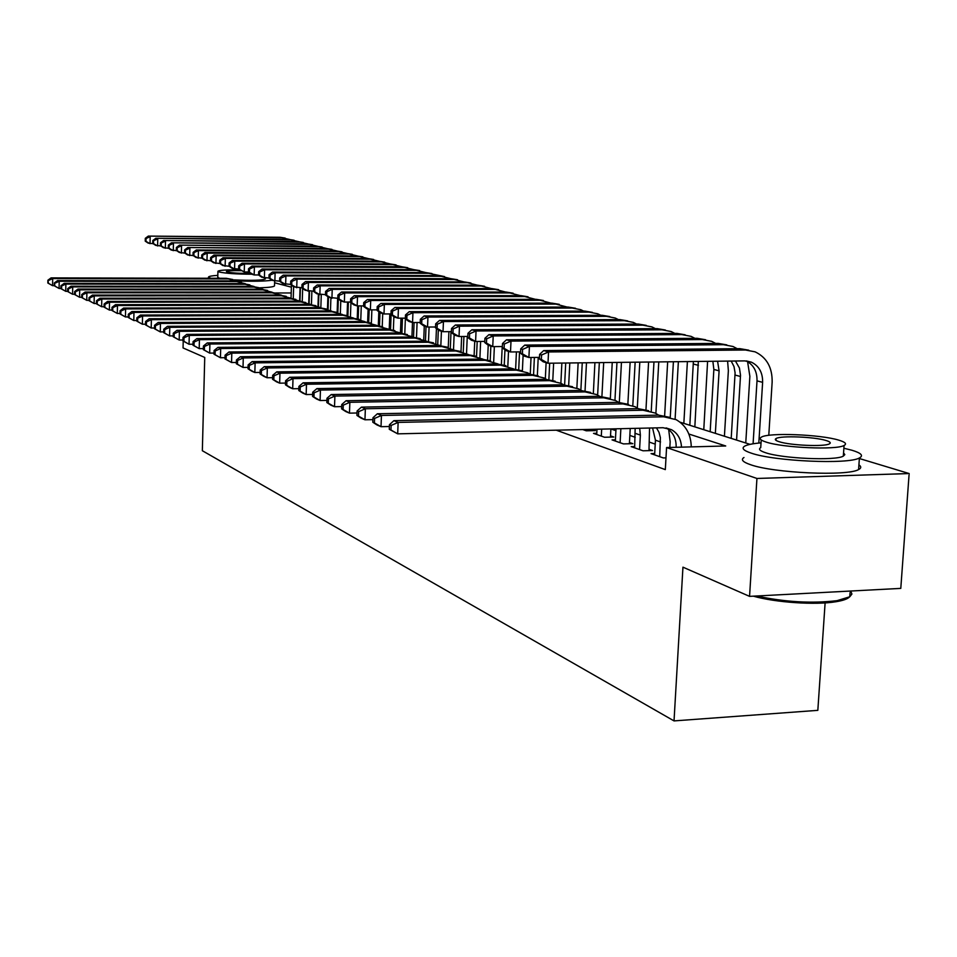 <?xml version="1.0" encoding="UTF-8"?>
<svg xmlns="http://www.w3.org/2000/svg" width="957" height="957" viewBox="0 0 957 957"><rect width="100%" height="100%" fill="white"/><g stroke="black" fill="none" stroke-linecap="round" stroke-linejoin="round"><path stroke-width="1.44" d="M825.113 602.898L817.828 710.345L674.027 720.908L202.346 450.723L204.738 357.451L183.05 347.941L183.218 341.087M274.611 282.793L291.383 287.16M859.362 458.523L909.15 473.548L756.939 478.464L666.574 447.541L725.717 445.974L688.873 434.023M756.939 478.464L749.558 596.367L900.788 588.388L909.15 473.548M654.696 453.522L651.071 453.63L663.321 457.936L665.988 457.865M634.718 446.548L631.225 446.632L643.056 450.795L652.542 450.544L649.049 449.323M615.423 439.801L612.049 439.885L623.474 443.904L632.84 443.665L629.455 442.493M596.773 433.282L593.507 433.365L604.561 437.253L613.796 437.026L610.53 435.878M582.765 429.573L586.27 430.806L595.374 430.602L592.216 429.49M556.244 430.183L665.318 469.612L666.574 447.541M655.222 444.132L649.444 442.146M635.221 437.277L629.838 435.435M615.913 430.662L610.889 428.939L610.458 437.11M749.558 596.367L682.951 567.166L674.027 720.908M680.056 422.181L750.073 444.359M291.203 292.962L275.628 292.962M54.298 285.665L52.575 285.665L47.85 283.045L48.484 283.32L47.898 280.21L47.85 283.045M47.898 280.21L51.08 277.889L226.247 278.296L232.886 279.528M51.08 277.889L52.683 278.559L228.304 278.942L236.989 281.083M48.532 280.485L52.683 278.559L52.575 285.665L48.484 283.32M300.079 287.746L299.661 300.737M291.036 298.189L291.442 285.162M293.261 298.584L293.632 286.693M153.192 243.7L148.168 243.114L145.237 241.14L145.978 241.367L146.038 238.544L145.297 238.329L145.237 241.14M145.297 238.329L148.311 236.092L279.934 237.264L285.186 238.078M148.311 236.092L282.136 237.803L289.576 239.441M146.038 238.544L150.177 236.63L150.034 243.676L145.978 241.367M217.813 275.365C211.928 275.736 208.817 276.298 208.47 277.051L210.719 278.26M219.679 278.284L217.765 277.339L217.921 271.345M239.896 269.934C226.737 269.707 219.416 270.149 217.921 271.25L218.962 271.944C225.457 273.403 236.367 274.157 251.691 274.204L254.167 274.958L249.454 272.278L249.538 269.013L248.545 268.726L248.449 271.979L244.238 271.967L238.604 269.037L239.573 269.324L239.669 266.106L238.688 265.819L238.604 269.037M240.985 270.675C232.288 270.508 227.431 270.795 226.414 271.513L227.108 271.967C232.192 273.02 239.98 273.499 250.483 273.379M265.46 278.786L265.46 278.918C262.29 280.377 251.858 280.7 234.202 279.899M259.359 287.842C268.785 287.531 273.846 286.873 274.515 285.856L274.527 285.665M236.606 280.891C252.875 281.514 264.67 281.298 272.015 280.234M761.03 442.864C752.86 443.546 747.405 444.646 744.666 446.165C741.304 448.223 743.457 450.532 751.113 453.092C773.962 461.274 848.488 464.647 859.398 457.96C863.716 455.652 861.276 453.092 852.065 450.28L843.871 448.235M743.972 457.518C740.61 459.635 742.752 462.016 750.396 464.647C773.208 473.057 847.687 476.454 858.596 469.552C861.324 468.152 861.432 466.585 858.919 464.863M843.56 452.912L844.816 454.599L843.332 456.118C835.628 460.951 782.216 458.582 765.456 452.685C759.798 450.819 758.219 449.132 760.731 447.637L761.21 439.933M838.858 440.172C820.592 434.43 768.399 432.397 761.389 437.146C758.877 438.605 760.456 440.244 766.126 442.074C782.91 447.804 836.358 450.161 844.062 445.483C847.065 443.892 845.33 442.122 838.858 440.172M779.201 441.727C790.183 445.424 824.491 446.907 829.36 443.881C831.238 442.876 830.138 441.751 826.058 440.507C814.455 436.811 780.685 435.459 776.091 438.521C774.416 439.466 775.457 440.543 779.201 441.727M756.52 595.996C785.075 602.109 811.931 603.652 837.088 600.649L849.768 596.773L851.921 594.034L850.713 591.031M850.007 593.364L849.78 596.618M849.517 596.941C847.555 598.986 843.021 600.589 835.916 601.738C815.543 605.231 775.23 602.491 753.35 596.163M60.901 288.464L59.095 288.464L54.298 285.808L54.956 286.095L54.346 282.937L54.298 285.808M54.346 282.937L57.564 280.58L234.549 280.927L241.272 282.171M57.564 280.58L59.202 281.274L236.654 281.585L245.47 283.774M55.004 283.212L59.202 281.274L59.095 288.464L54.956 286.095M67.672 291.323L65.758 291.323L60.901 288.643L61.571 288.93L61.619 286.011L60.949 285.736L60.901 288.643M60.949 285.736L64.191 283.344L243.042 283.619L249.849 284.875M64.191 283.344L65.877 284.05L245.195 284.301L254.143 286.514M61.619 286.011L65.877 284.05L65.758 291.323L61.571 288.93M74.598 294.254L72.588 294.254L67.66 291.538L68.354 291.825L68.402 288.882L67.708 288.595L67.66 291.538M67.708 288.595L70.985 286.179L251.739 286.37L258.629 287.638M70.985 286.179L72.72 286.897L253.952 287.064L263.019 289.337M68.402 288.882L72.72 286.897L72.588 294.254L68.354 291.825M81.692 297.256L79.587 297.256L74.586 294.505L75.292 294.804L75.34 291.825L74.646 291.526L74.586 294.505M74.646 291.526L77.948 289.074L260.639 289.181L267.625 290.473M77.948 289.074L79.718 289.815L262.9 289.899L272.111 292.208M75.34 291.825L79.718 289.815L79.587 297.256L75.292 294.804M309.123 291.167L308.716 303.477M299.984 300.893L300.402 287.746M302.245 301.503L302.663 288.488M160.848 245.973L155.692 245.375L152.737 243.389L153.491 243.604L153.551 240.757L152.797 240.542L152.737 243.389M152.797 240.542L155.847 238.269L288.799 239.417L294.122 240.243M155.847 238.269L291.048 239.956L298.608 241.631M153.551 240.757L157.761 238.819L157.594 245.949L153.491 243.604M318.382 294.242L317.987 306.336M309.123 303.656L309.53 291.167M311.444 304.541L311.874 291.167M168.671 248.294L163.384 247.684L160.405 245.674L161.183 245.913L161.255 243.03L160.477 242.803L160.405 245.674M160.477 242.803L163.551 240.506L297.878 241.607L303.261 242.444M163.551 240.506L300.175 242.169L307.843 243.879M161.255 243.03L165.501 241.068L165.346 248.27L161.183 245.913M327.88 296.694L327.461 309.314M318.478 306.527L318.884 294.397M320.846 307.616L321.277 294.684M176.686 250.674L171.267 250.052L168.276 248.03L169.066 248.258L169.138 245.351L168.336 245.112L168.276 248.03M168.336 245.112L171.447 242.791L307.161 243.856L312.616 244.705M171.447 242.791L309.506 244.43L317.305 246.176M169.138 245.351L173.444 243.365L173.277 250.65L169.066 248.258M337.63 298.309L337.151 312.413M328.06 309.506L328.478 297.113M330.476 310.487L330.907 298.01M184.892 253.115L179.342 252.481L176.327 250.435L177.141 250.674L177.212 247.719L176.387 247.48L176.327 250.435M176.387 247.48L179.521 245.124L316.659 246.164L322.186 247.026M179.521 245.124L319.064 246.75L326.983 248.533M177.212 247.719L181.567 245.722L181.399 253.091L177.141 250.674M88.977 300.342L86.752 300.342L81.692 297.543L82.41 297.854L82.458 294.84L81.74 294.529L81.692 297.543M81.74 294.529L85.077 292.041L269.754 292.076L276.824 293.38M85.077 292.041L86.896 292.794L272.075 292.806L281.418 295.163M82.458 294.84L86.896 292.794L86.752 300.342L82.41 297.854M347.547 302.041L347.08 315.499M337.857 312.592L338.323 299.051M340.345 313.477L340.776 300.797M193.302 255.615L187.62 254.957L184.569 252.899L185.407 253.138L185.479 250.16L184.641 249.909L184.569 252.899M184.641 249.909L187.799 247.516L326.385 248.521L331.983 249.394M187.799 247.516L328.849 249.119L336.9 250.937M185.479 250.16L189.893 248.126L189.713 255.591L185.407 253.138M96.43 303.489L94.109 303.501L88.965 300.654L89.707 300.976L89.755 297.926L89.025 297.615L88.965 300.654M89.025 297.615L92.386 295.091L279.097 295.031L286.251 296.359M92.386 295.091L94.253 295.869L281.466 295.773L290.964 298.189M89.755 297.926L94.253 295.869L94.109 303.501L89.707 300.976M357.691 305.893L357.236 318.705M347.893 315.798L348.372 302.041M350.441 316.588L350.92 302.771M201.927 258.175L196.089 257.505L193.015 255.423L193.876 255.675L193.948 252.648L193.099 252.397L193.015 255.423M193.099 252.397L196.281 249.98L336.35 250.925L342.02 251.823M196.281 249.98L198.434 250.602L338.874 251.547L347.056 253.414M193.948 252.648L198.434 250.602L198.243 258.151L193.876 255.675M104.086 306.73L101.645 306.73L96.43 303.848L97.183 304.182L97.243 301.084L96.49 300.761L96.43 303.848M96.49 300.761L99.887 298.213L288.655 298.058L295.904 299.397M99.887 298.213L101.789 299.003L291.084 298.823L300.737 301.288M97.243 301.084L101.789 299.003L101.645 306.73L97.183 304.182M368.11 309.183L367.644 322.054M358.169 318.992L358.636 305.893M360.777 319.817L361.279 305.893M210.767 260.794L204.774 260.113L201.676 258.007L202.561 258.27L202.633 255.208L201.76 254.957L201.676 258.007M201.76 254.957L204.965 252.492L346.554 253.402L352.308 254.299M204.965 252.492L207.179 253.126L349.138 254.024L357.463 255.938M202.633 255.208L207.179 253.126L206.975 260.783L202.561 258.27M111.933 310.044L109.373 310.056L104.074 307.125L104.851 307.46L104.911 304.338L104.134 304.003L104.074 307.125M104.134 304.003L107.567 301.407L298.464 301.156L305.809 302.532M107.567 301.407L109.529 302.221L300.953 301.945L310.75 304.458M104.911 304.338L109.529 302.221L109.373 310.056L104.851 307.46M378.816 311.671L378.302 325.547M368.696 322.33L369.175 309.506M371.376 323.179L371.866 309.865M219.835 263.486L213.674 262.792L210.564 260.663L211.461 260.926L211.545 257.828L210.636 257.565L210.564 260.663M210.636 257.565L213.878 255.076L357.009 255.938L362.847 256.847M213.878 255.076L216.138 255.722L359.665 256.572L368.122 258.534M211.545 257.828L216.138 255.722L215.935 263.474L211.461 260.926M119.996 313.441L117.304 313.453L111.933 310.499L112.723 310.834L112.782 307.664L111.993 307.329L111.933 310.499M111.993 307.329L115.462 304.697L308.513 304.338L315.954 305.726M115.462 304.697L117.46 305.534L311.061 305.151L321.026 307.711M112.782 307.664L117.46 305.534L117.304 313.453L112.723 310.834M128.274 316.934L125.439 316.946L119.984 313.944L120.797 314.291L120.869 311.085L120.056 310.738L119.984 313.944M120.056 310.738L123.549 308.07L318.825 307.604L326.361 309.015M123.549 308.07L125.606 308.92L321.432 308.429L331.553 311.049M120.869 311.085L125.606 308.92L125.439 316.946L120.797 314.291M136.767 320.523L133.801 320.535L128.262 317.485L129.099 317.844L129.159 314.59L128.322 314.243L128.262 317.485M128.322 314.243L131.863 311.527L329.387 310.953L337.031 312.377M131.863 311.527L133.968 312.401L332.079 311.803L342.367 314.482M129.159 314.59L133.968 312.401L133.801 320.535L129.099 317.844M145.5 324.208L142.39 324.22L136.755 321.121L137.617 321.492L137.688 318.202L136.827 317.832L136.755 321.121M136.827 317.832L140.392 315.08L340.237 314.386L347.989 315.834M140.392 315.08L142.569 315.977L343.001 315.26L353.456 317.999M137.688 318.202L142.569 315.977L142.39 324.22L137.617 321.492M154.472 328L151.206 328.012L145.488 324.866L146.373 325.248L146.445 321.899L145.56 321.528L145.488 324.866M145.56 321.528L149.16 318.729L351.375 317.903L359.234 319.387M149.16 318.729L151.385 319.662L354.21 318.801L364.844 321.612M146.445 321.899L151.385 319.662L151.206 328.012L146.373 325.248M163.695 331.888L160.274 331.9L154.448 328.706L155.369 329.1L155.441 325.715L154.532 325.32L154.448 328.706M154.532 325.32L158.168 322.485L362.811 321.528L370.778 323.023M158.168 322.485L160.465 323.442L365.718 322.449L376.544 325.332M155.441 325.715L160.465 323.442L160.274 331.9L155.369 329.1M173.181 335.883L169.592 335.907L163.683 332.653L164.616 333.06L164.688 329.627L163.755 329.232L163.683 332.653M163.755 329.232L167.439 326.337L374.558 325.248L382.644 326.768M167.439 326.337L169.796 327.318L377.548 326.193L388.566 329.148M164.688 329.627L169.796 327.318L169.592 335.907L164.616 333.06M182.954 339.998L179.186 340.022L173.169 336.72L174.126 337.139L174.21 333.658L173.253 333.239L173.169 336.72M173.253 333.239L176.961 330.309L386.628 329.064L394.834 330.62M176.961 330.309L179.39 331.313L389.702 330.045L400.911 333.06M174.21 333.658L179.39 331.313L179.186 340.022L174.126 337.139M193.003 344.233L189.043 344.257L182.931 340.907L183.923 341.326L184.007 337.797L183.014 337.378L182.931 340.907M183.014 337.378L186.771 334.388L399.045 333L407.359 334.567M186.771 334.388L189.271 335.428L402.203 333.993L413.615 337.103M184.007 337.797L189.271 335.428L189.043 344.257L183.923 341.326M203.351 348.587L199.2 348.623L192.979 345.202L193.996 345.644L194.092 342.068L193.063 341.625L192.979 345.202M193.063 341.625L196.867 338.599L411.797 337.031L420.255 338.634M196.867 338.599L199.427 339.663L415.051 338.06L426.678 341.242M194.092 342.068L199.427 339.663L199.2 348.623L193.996 345.644M214.021 353.073L209.667 353.109L203.327 349.64L204.379 350.095L204.475 346.458L203.422 346.015L203.327 349.64M203.422 346.015L207.25 342.917L424.932 341.194L433.509 342.821M207.25 342.917L209.906 344.03L428.269 342.247L440.112 345.513M204.475 346.458L209.906 344.03L209.667 353.109L204.379 350.095M225.015 357.691L220.445 357.739L213.997 354.21L215.074 354.676L215.169 350.98L214.093 350.525L213.997 354.21M214.093 350.525L217.969 347.379L438.45 345.477L447.146 347.128M217.969 347.379L220.696 348.515L441.883 346.566L453.953 349.915M215.169 350.98L220.696 348.515L220.445 357.739L215.074 354.676M389.81 313.944L389.236 329.208M379.486 325.787L379.989 312.52M382.238 326.612L382.716 313.573M229.13 266.249L222.814 265.532L219.667 263.378L220.589 263.654L220.672 260.519L219.751 260.244L219.667 263.378M219.751 260.244L223.017 257.72L367.727 258.534L373.637 259.467M223.017 257.72L225.338 258.39L370.455 259.191L379.056 261.201M220.672 260.519L225.338 258.39L225.134 266.237L220.589 263.654M400.995 318.167L400.433 332.785M390.552 329.399L391.114 314.65M393.363 330.093L393.877 316.671M238.664 269.084L232.18 268.355L229.01 266.166L229.955 266.453L230.051 263.283L229.094 262.996L229.01 266.166M229.094 262.996L232.395 260.436L378.721 261.189L384.714 262.134M232.395 260.436L234.776 261.117L381.508 261.871L390.265 263.929M230.051 263.283L234.776 261.117L234.561 269.061L229.955 266.453M412.479 322.509L411.941 336.194M401.892 333.168L402.466 318.167M404.787 333.718L405.361 318.86L406.809 319.279L406.952 315.355L405.493 314.925L405.337 318.848L408.89 321.432L412.551 322.533L406.809 319.279M238.688 265.819L242.013 263.223L389.989 263.917L396.078 264.886M242.013 263.223L244.466 263.929L392.86 264.611L401.773 266.728M239.669 266.106L244.466 263.929L244.238 271.967L239.573 269.324M424.286 326.062L423.736 339.759M413.52 337.043L414.094 322.533M416.498 337.498L417.085 322.521M258.557 274.97L254.167 274.958L254.406 266.812L404.5 267.434L413.568 269.599M251.667 274.204L249.454 272.278M248.545 268.726L251.894 266.082L401.557 266.716L407.73 267.697M251.894 266.082L254.406 266.812L249.538 269.013M436.44 328.55L435.83 343.491M425.47 340.572L426.032 326.588M428.509 341.446L429.095 327.031M268.953 278.032L261.799 277.255L258.557 274.994L259.586 275.305L259.682 272.003L258.653 271.704L258.557 274.994M258.653 271.704L262.039 269.013L413.424 269.599L419.692 270.592M262.039 269.013L264.622 269.766L416.439 270.329L425.686 272.554M259.682 272.003L264.622 269.766L264.383 278.02L259.586 275.305M448.917 331.648L448.259 347.403M437.732 344.257L438.33 329.938M440.842 345.573L441.428 331.218M279.635 281.179L272.219 280.377L268.953 278.104L270.006 278.415L270.101 275.066L269.049 274.755L268.953 278.104M269.049 274.755L272.47 272.039L425.614 272.554L431.966 273.558M272.47 272.039L275.114 272.805L428.712 273.295L444.574 276.609M270.101 275.066L275.114 272.805L274.862 281.179L270.006 278.415M461.645 336.481L460.999 351.482M450.328 348.109L451.022 331.636M453.51 349.652L454.132 334.663M290.617 284.42L282.913 283.595L279.623 281.286L280.712 281.609L280.82 278.224L279.731 277.901L279.623 281.286M279.731 277.901L283.176 275.137L438.127 275.58L450.903 278.69M283.176 275.137L285.904 275.927L441.309 276.346M280.82 278.224L285.904 275.927L285.641 284.408L280.712 281.609M474.732 341.218L474.11 355.549M463.26 352.128L463.93 336.469M466.538 353.504L467.267 336.445M301.91 287.746L293.919 286.897L290.605 284.576L291.718 284.899L291.825 281.466L290.713 281.131L290.605 284.576M290.713 281.131L294.194 278.32L450.986 278.69L457.542 279.743M294.194 278.32L296.993 279.133L454.252 279.48L464.025 281.896M291.825 281.466L296.993 279.133L296.718 287.734L291.718 284.899M488.226 345.19L487.568 359.832M476.55 356.339L477.196 341.47M479.924 357.535L480.629 341.434M313.525 291.167L305.235 290.294L301.898 287.949L303.046 288.284L303.154 284.803L302.005 284.456L301.898 287.949M302.005 284.456L305.522 281.609L464.205 281.896L470.856 282.961M305.522 281.609L308.405 282.435L467.566 282.71L477.519 285.186M303.154 284.803L308.405 282.435L308.118 291.167L303.046 288.284M502.21 346.542L501.408 364.33M490.199 360.681L490.857 346.063M493.68 361.758L494.362 346.613M325.488 294.684L316.887 293.799L313.513 291.418L314.697 291.765L314.817 288.224L313.633 287.878L313.513 291.418M313.633 287.878L317.174 284.983L477.794 285.186L484.553 286.275M317.174 284.983L320.14 285.832L481.251 286.023L491.408 288.571M314.817 288.224L320.14 285.832L319.853 294.684L314.697 291.765M516.421 351.901L515.632 369.055M504.255 365.06L504.949 349.819M507.832 366.184L508.502 351.363M337.809 298.309L328.873 297.4L325.476 294.983L326.696 295.354L326.815 291.765L325.595 291.406L325.476 294.983M325.595 291.406L329.172 288.452L491.766 288.571L498.633 289.684M329.172 288.452L332.223 289.337L495.331 289.433L505.679 292.052M326.815 291.765L332.223 289.337L331.923 298.309L326.696 295.354M531.039 357.463L530.262 374.043M518.706 369.641L519.531 351.877M522.378 370.826L523.108 355.226M350.501 302.041L344.353 302.053L341.218 301.108L337.797 298.668L339.053 299.039L339.173 295.402L337.917 295.031L337.797 298.668M337.917 295.031L341.529 292.029L506.157 292.052L513.131 293.189M341.529 292.029L344.676 292.938L509.818 292.938L520.381 295.641M339.173 295.402L344.676 292.938L344.353 302.053L339.053 299.039M236.355 362.464L231.558 362.512L224.991 358.911L226.103 359.389L226.211 355.645L225.086 355.179L224.991 358.911M225.086 355.179L228.998 351.973L452.362 349.879L461.202 351.566M228.998 351.973L231.809 353.145L455.903 350.992L468.2 354.449M226.211 355.645L231.809 353.145L231.558 362.512L226.103 359.389M248.054 367.368L243.018 367.428L236.319 363.768L237.48 364.27L237.587 360.466L236.427 359.976L236.319 363.768M236.427 359.976L240.386 356.722L466.693 354.413L475.677 356.124M240.386 356.722L243.281 357.93L470.342 355.573L482.89 359.114M237.587 360.466L243.281 357.93L243.018 367.428L237.48 364.27M260.137 372.44L254.837 372.512L251.847 371.22L248.019 368.78L249.215 369.294L249.322 365.43L248.126 364.928L248.019 368.78M248.126 364.928L252.122 361.602L481.455 359.09L490.594 360.837M252.122 361.602L255.124 362.859L485.223 360.275L498.023 363.935M249.322 365.43L255.124 362.859L254.837 372.512L249.215 369.294M272.613 377.68L267.051 377.752L263.965 376.424L260.089 373.948L261.321 374.474L261.44 370.562L260.208 370.036L260.089 373.948M260.208 370.036L264.252 366.651L496.683 363.911L505.966 365.694M264.252 366.651L267.338 367.943L500.571 365.131L513.622 368.9M261.44 370.562L267.338 367.943L267.051 377.752L261.321 374.474M546.112 362.655L545.334 378.673M533.575 374.462L534.377 357.428M537.356 375.527L538.229 357.392M363.588 305.881L357.164 305.905L353.934 304.924L350.489 302.46L351.781 302.843L351.901 299.146L350.621 298.763L350.489 302.46M350.621 298.763L354.257 295.713L520.955 295.641L528.049 296.802M354.257 295.713L357.499 296.658L524.723 296.55L535.501 299.338M351.901 299.146L357.499 296.658L357.164 305.905L351.781 302.843M561.867 363.062L560.874 383.231M548.875 379.51L549.665 363.205M552.787 380.36L553.625 363.158M377.082 309.853L370.371 309.865L367.033 308.86L363.564 306.372L364.892 306.766L365.036 303.01L363.708 302.615L363.564 306.372M363.708 302.615L367.38 299.517L536.207 299.326L543.42 300.51M367.38 299.517L370.718 300.486L540.095 300.271L551.088 303.142M365.036 303.01L370.718 300.486L370.371 309.865L364.892 306.766M578.136 362.87L576.868 388.052M564.63 384.834L565.707 363.014M568.673 385.444L569.798 362.966M390.994 313.932L383.996 313.956L380.551 312.927L377.058 310.391L378.434 310.81L378.565 306.994L377.202 306.587L377.058 310.391M377.202 306.587L380.91 303.429L551.914 303.142L559.259 304.338M380.91 303.429L384.355 304.434L555.921 304.111L567.142 307.065M378.565 306.994L384.355 304.434L383.996 313.956L378.434 310.81M594.919 362.667L593.352 393.16M580.875 390.181L582.251 362.823M585.05 390.779L586.474 362.775M405.373 318.155L398.052 318.179L394.499 317.114L390.97 314.554L392.394 314.973L392.537 311.109L391.126 310.69L390.97 314.554M391.126 310.69L394.858 307.472L568.111 307.053L575.576 308.286M394.858 307.472L398.423 308.501L572.238 308.058L580.803 309.697L583.698 311.109M392.537 311.109L398.423 308.501L398.052 318.179L392.394 314.973M285.509 383.075L279.659 383.159L276.465 381.795L272.566 379.295L273.834 379.833L273.953 375.85L272.685 375.311L272.566 379.295M272.685 375.311L276.764 371.866L512.39 368.876L521.828 370.694M276.764 371.866L279.958 373.194L516.397 370.144L527.546 372.752L529.723 374.02M273.953 375.85L279.958 373.194L279.659 383.159L273.834 379.833M612.241 362.464L610.339 398.555M597.647 395.062L599.333 362.619M601.917 396.413L603.688 362.571M420.207 322.497L412.551 322.533L412.945 312.7L589.069 312.138L597.742 313.788L600.781 315.284M405.493 314.925L409.273 311.647L584.811 311.097L592.407 312.365M409.273 311.647L412.945 312.7L406.952 315.355M298.835 388.662L292.686 388.757L289.385 387.346L285.449 384.81L286.765 385.372L286.885 381.329L285.581 380.766L285.449 384.81M285.581 380.766L289.708 377.261L528.611 374.008L538.205 375.862M289.708 377.261L293.009 378.625L532.738 375.323L544.031 377.955L546.351 379.319M286.885 381.329L293.009 378.625L292.686 388.757L286.765 385.372M630.125 362.26L627.864 404.105M614.956 400.217L616.954 362.416M619.323 402.359L621.452 362.356M435.543 326.995L427.54 327.043L423.748 325.906L420.183 323.275L421.69 323.729L421.846 319.734L420.338 319.291L420.183 323.275M420.338 319.291L424.142 315.954L602.049 315.272L609.776 316.564M424.142 315.954L427.946 317.054L606.439 316.336L615.219 318.023L618.401 319.59M421.846 319.734L427.946 317.054L427.54 327.043L421.69 323.729M312.616 394.44L306.156 394.547L302.747 393.076L298.775 390.516L300.127 391.102L300.259 386.987L298.907 386.413L298.775 390.516M298.907 386.413L303.082 382.824L545.346 379.307L555.108 381.197M303.082 382.824L306.491 384.247L549.617 380.659L561.053 383.326L563.517 384.786M300.259 386.987L306.491 384.247L306.156 394.547L300.127 391.102M648.583 362.033L645.963 409.74M632.804 405.66L635.149 362.201M637.302 407.993L639.802 362.141M451.405 331.636L443.019 331.696L439.107 330.512L435.507 327.856L437.074 328.323L437.241 324.267L435.674 323.801L435.507 327.856M435.674 323.801L439.526 320.404L619.825 319.578L627.708 320.906M439.526 320.404L443.45 321.54L624.371 320.679L633.271 322.377L636.596 324.04M437.241 324.267L443.45 321.54L443.019 331.696L437.074 328.323M592.227 429.358L592.156 430.674M326.899 400.409L320.093 400.528L316.564 399.009L312.556 396.425L313.956 397.023L314.099 392.837L312.688 392.238L312.556 396.425M312.688 392.238L316.911 388.59L562.632 384.786L572.573 386.712M316.911 388.59L320.439 390.061L567.046 386.185L578.638 388.877L581.258 390.444M314.099 392.837L320.439 390.061L320.093 400.528L313.956 397.023M667.663 361.818L664.637 415.733M651.227 411.402L653.966 361.973M655.892 413.412L658.763 361.913M467.806 336.433L459.037 336.505L454.982 335.285L451.357 332.593L452.972 333.072L453.151 328.945L451.537 328.466L451.357 332.593M451.537 328.466L455.412 324.997L638.199 324.028L646.226 325.38M455.412 324.997L459.468 326.181L642.889 325.165L651.908 326.887L655.389 328.646M453.151 328.945L459.468 326.181L459.037 336.505L452.972 333.072M601.307 436.105L601.678 429.143M596.713 434.49L596.977 429.25M341.673 406.593L334.519 406.725L330.871 405.158L326.827 402.538L328.275 403.16L328.418 398.902L326.971 398.279L326.827 402.538M326.971 398.279L331.23 394.547L580.504 390.444L590.625 392.418M331.23 394.547L334.89 396.078L585.074 391.892L596.821 394.619L599.596 396.294M328.418 398.902L334.89 396.078L334.519 406.725L328.275 403.16M687.401 361.579L683.836 423.377M670.247 417.467L673.405 361.746M675.104 419.154L678.369 361.686M484.78 341.398L475.593 341.482L471.406 340.214L467.758 337.486L469.432 337.988L469.612 333.79L467.937 333.299L467.758 337.486M467.937 333.299L471.849 329.758L657.184 328.634L665.354 330.009M471.849 329.758L476.048 330.978L662.029 329.806L671.168 331.541L674.805 333.395M469.612 333.79L476.048 330.978L475.593 341.482L469.432 337.988M620.112 442.732L620.866 428.7M615.351 441.045L616.009 428.808M630.22 428.485L629.395 443.761M356.997 412.993L349.472 413.137L345.68 411.51L341.601 408.866L343.108 409.512L343.252 405.17L341.745 404.536L341.601 408.866M341.745 404.536L346.063 400.72L598.998 396.294L609.298 398.303M346.063 400.72L349.855 402.299L603.711 397.789L615.626 400.552L618.569 402.347M343.252 405.17L349.855 402.299L349.472 413.137L343.108 409.512M707.594 361.339L703.778 429.693M689.83 425.279L693.382 361.507M694.842 426.858L698.323 361.447M502.365 346.542L492.735 346.625L488.393 345.321L484.732 342.558L486.455 343.085L486.646 338.814L484.924 338.3L484.732 342.558M484.924 338.3L488.871 334.687L676.814 333.383L685.14 334.794M488.871 334.687L493.214 335.943L681.827 334.591L691.074 336.362L694.89 338.311M486.646 338.814L493.214 335.943L492.735 346.625L486.455 343.085M639.575 449.575L640.365 435.1L639.707 428.257M634.647 447.84L635.149 428.365M649.552 428.03L648.978 450.639M372.895 419.633L364.952 419.788L361.028 418.101L356.913 415.422L358.48 416.092L358.636 411.677L357.069 411.02L356.913 415.422M357.069 411.02L361.435 407.12L618.126 402.347L628.617 404.404M361.435 407.12L365.359 408.759L623.007 403.902L635.077 406.701L638.211 408.615M358.636 411.677L365.359 408.759L364.952 419.788L358.48 416.092M727.607 361.1L728.361 370.706L724.413 436.225M710.166 431.715L713.862 369.45L712.857 361.279M715.358 433.365L719.09 370.826L717.583 361.22M520.596 351.865L510.5 351.961L506.002 350.609L502.305 347.81L504.1 348.348L504.303 344.006L502.509 343.479L502.305 347.81M502.509 343.479L506.492 339.795L697.115 338.3L705.608 339.747M506.492 339.795L511.002 341.099L702.306 339.556L711.685 341.338L715.68 343.407M504.303 344.006L511.002 341.099L510.5 351.961L504.1 348.348M659.72 456.668L660.378 437.564L659.026 432.385L656.49 427.875M654.624 454.874L655.437 440.208L652.578 427.97M668.68 429.549L670.163 441.703L669.84 447.457M389.379 426.511L381.018 426.69L376.95 424.944L372.799 422.228L374.414 422.922L374.582 418.424L372.967 417.742L372.799 422.228M372.967 417.742L377.369 413.759L637.924 408.627L648.619 410.72M377.369 413.759L381.448 415.458L642.996 410.218L655.234 413.053L658.548 415.111M374.582 418.424L381.448 415.458L381.018 426.69L374.414 422.922M747.584 361.65L749.869 376.352L745.754 442.995M731.208 438.378L735.096 372.859L733.995 366.555L731.196 361.064M736.579 440.088L740.515 375.24L739.438 368.038L735.454 361.016M539.497 357.38L528.898 357.487L524.245 356.088L520.524 353.253L522.39 353.815L522.594 349.389L520.728 348.838L520.524 353.253M520.728 348.838L524.759 345.082L718.133 343.396L726.806 344.879M524.759 345.082L529.424 346.434L723.504 344.687L733.014 346.494L737.189 348.683M522.594 349.389L529.424 346.434L528.898 357.487L522.39 353.815M676.156 447.29L676.156 447.242C676.336 438.45 673.046 432.038 666.287 428.006L666.108 427.911M681.492 447.146C681.085 439.167 677.771 433.354 671.551 429.717L663.081 427.719L397.693 433.844L389.284 429.286L390.958 430.004L391.138 425.434L389.451 424.717L389.284 429.286M389.451 424.717L393.901 420.649L658.452 415.123L669.338 417.276M393.901 420.649L398.136 422.408L663.691 416.774L676.109 419.645C685.882 425.267 690.942 434.358 691.265 446.883M391.138 425.434L398.136 422.408L397.693 433.844L390.958 430.004M539.628 354.401L539.413 358.899L541.351 359.473L541.566 354.975L539.628 354.401L543.696 350.561L548.54 351.961L745.467 350.011L755.109 351.841C766.736 357.44 772.419 367.56 772.143 382.19L768.782 435.327M753.087 443.797L757.011 380.862C757.19 371.412 753.59 364.784 746.197 360.945M758.817 443.067L762.621 382.345C762.789 372.668 759.057 365.957 751.412 362.189L744.797 360.897L547.99 363.229L543.157 361.77L539.413 358.899M543.696 350.561L739.905 348.659L748.745 350.19M541.566 354.975L548.54 351.961L547.99 363.229L541.351 359.473M226.247 278.296L228.304 278.942M279.934 237.264L282.136 237.803M234.549 280.927L236.654 281.585M243.042 283.619L245.195 284.301M251.739 286.37L253.952 287.064M260.639 289.181L262.9 289.899M288.799 239.417L291.048 239.956M297.878 241.607L300.175 242.169M307.161 243.856L309.506 244.43M316.659 246.164L319.064 246.75M269.754 292.076L272.075 292.806M326.385 248.521L328.849 249.119M279.097 295.031L281.466 295.773M336.35 250.925L338.874 251.547M288.655 298.058L291.084 298.823M346.554 253.402L349.138 254.024M298.464 301.156L300.953 301.945M357.009 255.938L359.665 256.572M308.513 304.338L311.061 305.151M318.825 307.604L321.432 308.429M329.387 310.953L332.079 311.803M340.237 314.386L343.001 315.26M351.375 317.903L354.21 318.801M362.811 321.528L365.718 322.449M374.558 325.248L377.548 326.193M386.628 329.064L389.702 330.045M399.045 333L402.203 333.993M411.797 337.031L415.051 338.06M424.932 341.194L428.269 342.247M438.45 345.477L441.883 346.566M367.727 258.534L370.455 259.191M378.721 261.189L381.508 261.871M389.989 263.917L392.86 264.611M401.557 266.716L404.5 267.434M413.424 269.599L416.439 270.329M425.614 272.554L428.712 273.295M450.986 278.69L454.252 279.48M464.205 281.896L467.566 282.71M477.794 285.186L481.251 286.023M491.766 288.571L495.331 289.433M506.157 292.052L509.818 292.938M452.362 349.879L455.903 350.992M466.693 354.413L470.342 355.573M481.455 359.09L485.223 360.275M496.683 363.911L500.571 365.131M520.955 295.641L524.723 296.55M536.207 299.326L540.095 300.271M551.914 303.142L555.921 304.111M568.111 307.053L572.238 308.058M512.39 368.876L516.397 370.144M584.811 311.097L589.069 312.138M528.611 374.008L532.738 375.323M602.049 315.272L606.439 316.336M545.346 379.307L549.617 380.659M619.825 319.578L624.371 320.679M562.632 384.786L567.046 386.185M638.199 324.028L642.889 325.165M580.504 390.444L585.074 391.892M657.184 328.634L662.029 329.806M598.998 396.294L603.711 397.789M693.382 364.031L698.431 365.359M676.814 333.383L681.827 334.591M635.436 433.425L640.365 435.1M618.126 402.347L623.007 403.902M713.862 369.45L719.09 370.826M697.115 338.3L702.306 339.556M655.437 440.208L660.545 441.943M637.924 408.627L642.996 410.218M735.06 375.048L740.479 376.484M718.133 343.396L723.504 344.687M658.452 415.123L663.691 416.774M757.011 380.862L762.621 382.345M739.905 348.659L745.467 350.011M208.47 277.183L208.447 278.26M265.46 278.918L265.484 278.02M274.659 281.107L274.515 285.856M850.163 591.067L849.768 596.773M775.971 440.352L776.091 438.521M843.332 456.118L844.062 445.483M859.398 457.96L858.596 469.552M835.916 601.738L837.088 600.649M666.287 428.006L671.551 429.717M746.58 360.98L751.412 362.189"/></g></svg>
